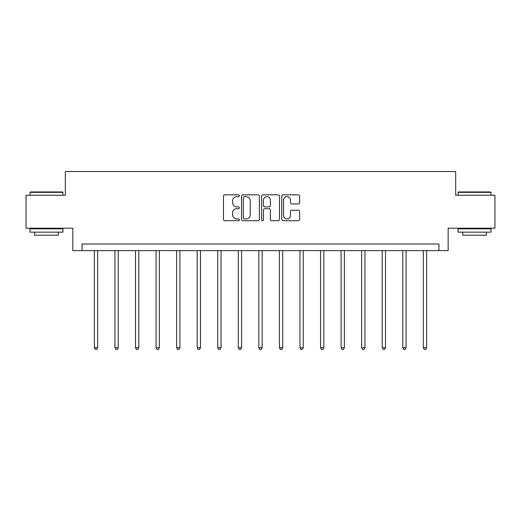 <?xml version="1.0" encoding="UTF-8"?>
<svg xmlns="http://www.w3.org/2000/svg" width="521" height="521" viewBox="0 0 521 521"><rect width="100%" height="100%" fill="white"/><g stroke="black" fill="none" stroke-linecap="round" stroke-linejoin="round"><path stroke-width="0.78" d="M239.413 195.74A0.905 0.905 0 0 0 238.507 194.834L224.766 194.834A1.296 1.296 0 0 0 223.47 196.13L223.47 219.413A1.296 1.296 0 0 0 224.766 220.709L238.507 220.709A0.905 0.905 0 0 0 239.413 219.803A0.905 0.905 0 0 0 238.507 218.898L236.729 218.898A4.142 4.142 0 0 1 232.594 214.756L232.594 212.815A4.142 4.142 0 0 1 236.729 208.68L238.507 208.68A0.905 0.905 0 0 0 239.413 207.775A0.905 0.905 0 0 0 238.507 206.863L236.729 206.863A4.142 4.142 0 0 1 232.594 202.728L232.594 200.787A4.142 4.142 0 0 1 236.729 196.645L238.507 196.645A0.905 0.905 0 0 0 239.413 195.74M298.305 203.958A1.296 1.296 0 0 0 299.601 202.662L299.601 196.13A1.296 1.296 0 0 0 298.305 194.834L283.04 194.834A1.296 1.296 0 0 0 281.75 196.13L281.75 219.413A1.296 1.296 0 0 0 283.04 220.709L298.305 220.709A1.296 1.296 0 0 0 299.601 219.413L299.601 211.526A1.296 1.296 0 0 0 298.305 210.23L291.773 210.23A1.296 1.296 0 0 0 290.477 211.526L290.477 215.434A3.458 3.458 0 0 1 287.019 218.898A3.458 3.458 0 0 1 283.561 215.434L283.561 200.11A3.458 3.458 0 0 1 287.019 196.645A3.458 3.458 0 0 1 290.477 200.11L290.477 202.662A1.296 1.296 0 0 0 291.773 203.958L298.305 203.958M438.942 250.601L448.164 250.601L448.164 228.198L494.95 228.198L494.95 195.251L455.68 195.251L455.68 171.533L65.32 171.533L65.32 195.251L26.05 195.251L26.05 228.198L72.836 228.198L72.836 250.601L438.942 250.601L438.942 244.01L82.058 244.01L82.058 250.601M259.367 196.13A1.296 1.296 0 0 0 258.077 194.834L242.812 194.834A1.296 1.296 0 0 0 241.516 196.13L241.516 219.413A1.296 1.296 0 0 0 242.812 220.709L258.077 220.709A1.296 1.296 0 0 0 259.367 219.413L259.367 196.13M262.923 194.834L278.188 194.834A1.296 1.296 0 0 1 279.484 196.13L279.484 219.413A1.296 1.296 0 0 1 278.188 220.709L271.656 220.709A1.296 1.296 0 0 1 270.366 219.413L270.366 209.97A1.296 1.296 0 0 0 269.07 208.68L264.74 208.68A1.296 1.296 0 0 0 263.444 209.97L263.444 219.803A0.905 0.905 0 0 1 262.538 220.709A0.905 0.905 0 0 1 261.633 219.803L261.633 196.13A1.296 1.296 0 0 1 262.923 194.834M244.232 196.645A0.905 0.905 0 0 0 243.327 197.55L243.327 217.993A0.905 0.905 0 0 0 244.232 218.898L246.107 218.898A4.142 4.142 0 0 0 250.249 214.756L250.249 200.787A4.142 4.142 0 0 0 246.107 196.645L244.232 196.645M270.366 200.175A3.458 3.458 0 0 0 266.902 196.71A3.458 3.458 0 0 0 263.444 200.175L263.444 205.574A1.296 1.296 0 0 0 264.74 206.863L269.07 206.863A1.296 1.296 0 0 0 270.366 205.574L270.366 200.175M94.379 250.601L94.379 347.754L97.674 347.754L97.674 250.601M97.674 347.754L96.691 349.467L95.369 349.467L94.379 347.754M30.4 191.956L62.553 191.956L62.95 192.353L30.003 192.353L30.4 191.956M46.48 232.151L30.003 232.151L30.003 228.856L62.95 228.856L62.95 232.151L46.48 232.151M58.339 232.151L58.339 235.186L34.614 235.186L34.614 232.151M458.447 191.956L490.6 191.956L490.997 192.353L458.05 192.353L458.447 191.956M474.52 232.151L458.05 232.151L458.05 228.856L490.997 228.856L490.997 232.151L474.52 232.151M486.386 232.151L486.386 235.186L462.661 235.186L462.661 232.151M114.939 250.601L114.939 347.754L118.234 347.754L118.234 250.601M118.234 347.754L117.245 349.467L115.929 349.467L114.939 347.754M135.499 250.601L135.499 347.754L138.794 347.754L138.794 250.601M138.794 347.754L137.804 349.467L136.489 349.467L135.499 347.754M156.059 250.601L156.059 347.754L159.354 347.754L159.354 250.601M159.354 347.754L158.364 349.467L157.049 349.467L156.059 347.754M176.619 250.601L176.619 347.754L179.914 347.754L179.914 250.601M179.914 347.754L178.924 349.467L177.609 349.467L176.619 347.754M197.179 250.601L197.179 347.754L200.468 347.754L200.468 250.601M200.468 347.754L199.484 349.467L198.162 349.467L197.179 347.754M217.732 250.601L217.732 347.754L221.028 347.754L221.028 250.601M221.028 347.754L220.044 349.467L218.722 349.467L217.732 347.754M238.292 250.601L238.292 347.754L241.588 347.754L241.588 250.601M241.588 347.754L240.598 349.467L239.282 349.467L238.292 347.754M258.852 250.601L258.852 347.754L262.148 347.754L262.148 250.601M262.148 347.754L261.158 349.467L259.842 349.467L258.852 347.754M279.412 250.601L279.412 347.754L282.708 347.754L282.708 250.601M282.708 347.754L281.718 349.467L280.402 349.467L279.412 347.754M299.972 250.601L299.972 347.754L303.268 347.754L303.268 250.601M303.268 347.754L302.278 349.467L300.956 349.467L299.972 347.754M320.532 250.601L320.532 347.754L323.821 347.754L323.821 250.601M323.821 347.754L322.838 349.467L321.516 349.467L320.532 347.754M341.086 250.601L341.086 347.754L344.381 347.754L344.381 250.601M344.381 347.754L343.391 349.467L342.076 349.467L341.086 347.754M361.646 250.601L361.646 347.754L364.941 347.754L364.941 250.601M364.941 347.754L363.951 349.467L362.636 349.467L361.646 347.754M382.206 250.601L382.206 347.754L385.501 347.754L385.501 250.601M385.501 347.754L384.511 349.467L383.195 349.467L382.206 347.754M402.766 250.601L402.766 347.754L406.061 347.754L406.061 250.601M406.061 347.754L405.071 349.467L403.755 349.467L402.766 347.754M423.326 250.601L423.326 347.754L426.621 347.754L426.621 250.601M426.621 347.754L425.631 349.467L424.309 349.467L423.326 347.754M30.003 195.251L30.003 192.353M37.519 228.856L37.519 228.198M55.441 228.856L55.441 228.198M62.95 195.251L62.95 192.353M458.05 195.251L458.05 192.353M465.559 228.856L465.559 228.198M483.481 228.856L483.481 228.198M490.997 195.251L490.997 192.353"/></g></svg>
